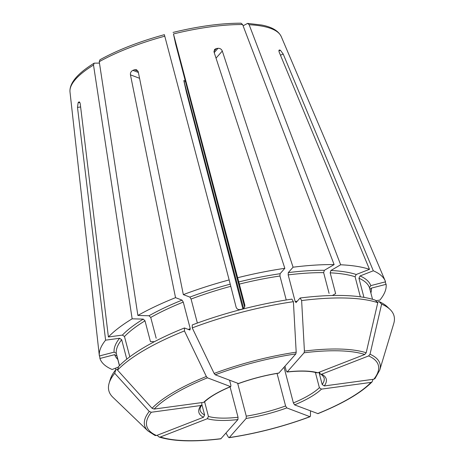 <?xml version="1.0" encoding="UTF-8"?>
<svg xmlns="http://www.w3.org/2000/svg" width="464" height="464" viewBox="0 0 464 464"><rect width="100%" height="100%" fill="white"/><g stroke="black" fill="none" stroke-linecap="round" stroke-linejoin="round"><path stroke-width="0.7" d="M244.615 307.011L175.624 43.964L173.466 33.936L239.331 284.107A130.865 37.474 -14.7 0 1 279.949 276.016L280.076 273.719L284.838 268.32L214.072 52.154L214.565 49.462L216.363 48.534L213.921 51.301M244.806 304.987L239.331 284.107M115.843 369.75L115.64 368.132M118.43 367.047L112.149 369.495A147.9 42.352 -14.7 0 1 99.922 358.475L114.678 354.653L116.853 355.865L119.428 365.696M99.632 355.9L99.922 358.475M184.463 327.973L184.446 330.931L206.341 376.478L207.443 377.829L230.544 386.593A65.83 18.85 165.3 0 0 203.667 402.34L154.123 409.068L152.07 408.274L117.543 370.127L118.564 366.583A145.371 41.627 -14.7 0 1 184.463 327.973L189.909 330.037L190.24 328.669L183.268 302.087L182.062 300.133L175.531 297.656L130.448 74.843C130.222 72.807 131.028 71.317 132.872 70.371A112.752 32.289 165.3 0 1 134.432 69.762L136.544 69.722L138.249 71.804L183.338 294.623A147.9 42.352 -14.7 0 1 229.152 279.925L236.101 307.122C236.837 309.082 238.287 309.882 240.439 309.523A130.865 37.474 -14.7 0 1 242.173 309.076C244.232 308.34 245.102 306.936 244.777 304.871L244.83 305.097M243.588 308.363L184.167 81.85A64.038 18.34 165.3 0 0 185.449 81.484M295.951 302.621L300.127 298.004L301.629 300.562L304.419 351.062L304.082 352.785L287.216 371.902L286.218 370.881L284.995 366.212M377.278 302.209L378.966 301.554L381.611 304.146L370.023 354.241L368.607 355.94L321.651 374.216L320.438 374.17L319.383 372.145M370.023 354.241A121.649 34.835 -14.7 0 1 379.726 370.104L375.011 378.56L373.816 379.227L324.272 385.955L322.19 384.517L318.983 372.302M373.039 379.332L372.093 381.86L371.014 382.4L321.471 389.128L319.389 387.695L315.381 372.435M372.093 381.866C361.253 392.782 343.209 403.378 317.968 413.644L294.594 404.881L293.387 402.926L284.038 367.297M310.48 410.901L310.451 415.953L309.894 416.672L286.793 407.914L285.586 405.965L277.049 373.421M225.985 433.092L228.404 437.216L229.28 437.564L246.152 418.447L246.274 416.15L237.655 383.293M157.087 435.313L159.111 437.03C173.42 441.455 193.981 442.053 220.8 438.828L237.922 419.566L238.044 417.269L230.074 386.889M159.111 437.03L160.37 436.989L207.327 418.714L208.452 416.44L204.618 401.83M147.917 430.917L112.839 397.23A147.419 42.212 -14.7 0 1 109.144 383.136L110.258 379.436A145.371 41.627 -14.7 0 1 115.762 369.762L114.741 373.305L149.269 411.452A121.649 34.835 -14.7 0 0 147.917 430.917L155.098 435.516L156.53 435.534L203.487 417.258L204.618 414.984L201.944 404.799M149.269 411.452L151.322 412.247L200.86 405.513L201.857 404.933L201.805 402.59M203.667 402.34L204.496 401.94C209.856 396.836 218.614 391.72 230.765 386.599L230.881 385.219L229.57 380.225M119.503 365.615L116.29 353.359L114.115 352.147L99.36 355.969A147.9 42.352 -14.7 0 1 99.354 355.917A147.9 42.352 -14.7 0 1 105.595 340.17L77.494 107.399L78.126 102.753A112.752 32.289 165.3 0 1 78.683 102.121C79.425 101.546 79.965 102.248 80.295 104.226L108.396 336.992A147.9 42.352 -14.7 0 1 132.147 318.814L143.254 319.122L145 320.821L150.446 341.591L154.396 341.701M129.804 356.822L124.48 336.528L122.397 335.089L108.396 336.992M310.155 416.684L309.894 416.672A119.712 34.278 -14.7 0 1 229.28 437.564L229.042 437.709C256.708 433.504 283.748 426.497 310.155 416.689M286.236 299.988L279.949 276.016M215.244 374.796L214.142 373.445L192.247 327.897L192.264 324.939A145.371 41.627 -14.7 0 1 291.897 299.118L293.399 301.681L296.189 352.182L295.852 353.904L278.794 373.137C265.101 375.347 251.691 378.827 238.56 383.566L215.244 374.796A119.712 34.278 -14.7 0 1 295.852 353.904M329.092 293.416L323.646 272.652L324.359 270.315L334.121 264.596L242.608 24.54L241.042 23.2C221.05 23.183 198.383 26.257 173.049 32.422M375.718 300.678L379.883 300.109A147.9 42.352 -14.7 0 0 386.112 284.31L371.357 288.138L370.127 289.188M99.464 63.092L94.163 63.15C77.587 73.434 69.519 82.94 69.96 91.657L99.348 355.865M360.348 296.821L355.088 276.77L356.213 274.497L369.483 269.335L279.38 52.629C278.696 50.75 278.794 49.886 279.682 50.031L279.003 50.298M300.127 298.004A145.371 41.627 -14.7 0 1 375.127 300.098L377.771 302.69L366.183 352.785L364.768 354.484L317.811 372.76L316.848 372.812C309.952 370.893 300.005 370.632 287.013 372.024L287.216 371.902A65.83 18.85 165.3 0 1 317.811 372.76M94.163 63.15L93.513 65.053L132.147 318.814M79.454 102.016L78.683 102.121L79.066 101.894M185.124 80.249L183.825 80.62L186.395 92.121L242.881 308.815M385.097 281.921L386.112 284.31M375.991 300.637L376.205 301.153M243.09 25.798L247.631 23.386L249.145 24.725L340.651 264.782A147.9 42.352 -14.7 0 1 369.483 269.335M279.264 50.013L279.682 50.031A112.752 32.289 165.3 0 1 280.447 50.321L283.22 54.085L280.436 55.17M363.95 297.378L358.927 278.22L360.052 275.952L373.323 270.79L283.22 54.085M373.323 270.79A147.9 42.352 -14.7 0 1 385.219 280.923A147.9 42.352 -14.7 0 1 385.555 281.805L370.794 285.627L369.495 287.738L372.528 299.292M237.829 277.681A147.9 42.352 -14.7 0 1 284.838 268.32M296.148 302.505L295.156 301.484L288.179 274.897L288.306 272.6L293.074 267.2L222.302 51.04C221.496 49.155 220.064 48.244 218.005 48.308A112.752 32.289 165.3 0 0 216.363 48.534M293.074 267.2A147.9 42.352 -14.7 0 1 334.121 264.596M156.182 338.227L150.736 317.457A130.865 37.474 -14.7 0 1 183.268 302.087M164.372 34.672C139.206 41.592 117.734 49.955 99.946 59.763L99.25 61.695L137.883 315.45L148.996 315.764L150.736 317.457M164.395 34.783L229.152 279.925M332.381 295.498L335.623 293.602L330.177 272.832A130.865 37.474 -14.7 0 1 355.088 276.77M340.651 264.782L330.89 270.5L330.177 272.832M126.776 359.153L121.678 339.706L119.59 338.268L105.595 340.17M115.762 369.762L117.728 369.495M197.362 323.048L191.069 299.048L189.863 297.099L183.338 294.623M183.843 80.69L184.167 81.85M381.611 304.146A147.419 42.212 -14.7 0 1 390.05 309.442A147.419 42.212 -14.7 0 1 393.75 323.536L379.726 370.104M378.966 301.554A145.371 41.627 -14.7 0 1 387.26 306.762L390.05 309.442M301.629 300.562A147.419 42.212 -14.7 0 1 377.771 302.69M192.247 327.897A147.419 42.212 -14.7 0 1 293.399 301.681M117.543 370.127A147.419 42.212 -14.7 0 1 184.446 330.931M137.883 315.45A147.9 42.352 -14.7 0 1 175.531 297.656M109.144 383.136A147.419 42.212 -14.7 0 1 114.741 373.305M134.432 69.762L138.023 71.125M322.19 384.517A64.038 18.34 165.3 0 0 324.075 377.824C322.909 375.736 321.697 374.518 320.438 374.17M293.387 402.926A64.038 18.34 165.3 0 0 319.389 387.695M246.274 416.15A64.038 18.34 165.3 0 0 285.586 405.965M208.452 416.44A64.038 18.34 165.3 0 0 238.044 417.269M201.863 404.933C200.28 407.299 199.723 409.097 200.193 410.321A64.038 18.34 165.3 0 0 204.618 414.984M130.448 74.843L139.56 78.3M294.594 404.881A65.83 18.85 165.3 0 0 321.471 389.128M69.971 91.739A109.295 31.297 -14.7 0 1 93.513 65.053M371.014 382.4A119.712 34.278 -14.7 0 1 317.695 413.639M249.145 24.725A109.295 31.297 -14.7 0 1 281.254 36.615L385.219 280.923M200.86 405.513A65.83 18.85 165.3 0 0 203.487 417.258M173.466 33.936A109.295 31.297 -14.7 0 1 242.608 24.54M207.327 418.714A65.83 18.85 165.3 0 0 237.922 419.566M324.272 385.955A65.83 18.85 165.3 0 0 321.651 374.216M368.607 355.94A119.712 34.278 -14.7 0 1 373.816 379.227M304.419 351.062A121.649 34.835 -14.7 0 1 366.183 352.785M304.082 352.785A119.712 34.278 -14.7 0 1 364.768 354.484M278.986 373.021A65.83 18.85 165.3 0 0 238.345 383.554M214.142 373.445A121.649 34.835 -14.7 0 1 296.189 352.182M152.07 408.274A121.649 34.835 -14.7 0 1 206.341 376.478M154.123 409.068A119.712 34.278 -14.7 0 1 207.443 377.829M280.447 50.321L278.928 50.912M78.126 102.753L79.837 102.521M77.494 107.399L80.626 106.975M222.302 51.04L216.033 58.145M218.005 48.308L214.217 52.606M132.872 70.371L138.382 72.459M114.115 352.147A132.663 37.99 -14.7 0 1 119.59 338.268M116.29 353.359A130.865 37.474 -14.7 0 1 121.678 339.706M371.357 288.138A132.663 37.99 -14.7 0 1 370.881 293.022M358.927 278.22A130.865 37.474 -14.7 0 1 369.495 287.738M330.89 270.5A132.663 37.99 -14.7 0 1 356.213 274.497M288.179 274.897A130.865 37.474 -14.7 0 1 323.646 272.652M295.156 301.484A130.865 37.474 -14.7 0 1 297.285 301.223M238.786 281.944A132.663 37.99 -14.7 0 1 280.076 273.719M191.069 299.048A130.865 37.474 -14.7 0 1 230.654 286.352M148.996 315.764A132.663 37.99 -14.7 0 1 182.062 300.133M124.48 336.528A130.865 37.474 -14.7 0 1 145 320.821M188.332 329.44A130.865 37.474 -14.7 0 1 190.24 328.669M360.052 275.952A132.663 37.99 -14.7 0 1 370.794 285.627M156.53 435.534A119.712 34.278 -14.7 0 1 151.322 412.247M117.781 359.42A132.663 37.99 -14.7 0 1 114.678 354.653M288.306 272.6A132.663 37.99 -14.7 0 1 324.359 270.315M221.05 438.683A119.712 34.278 -14.7 0 1 160.37 436.989M189.863 297.099A132.663 37.99 -14.7 0 1 230.109 284.188M99.25 61.695A109.295 31.297 -14.7 0 1 164.79 36.186M246.152 418.447A65.83 18.85 165.3 0 0 286.793 407.914M122.397 335.089A132.663 37.99 -14.7 0 1 143.254 319.122M94.923 316.094L99.354 355.917M247.631 23.386L261.679 25.033C271.962 26.976 278.487 30.839 281.254 36.615"/></g></svg>
